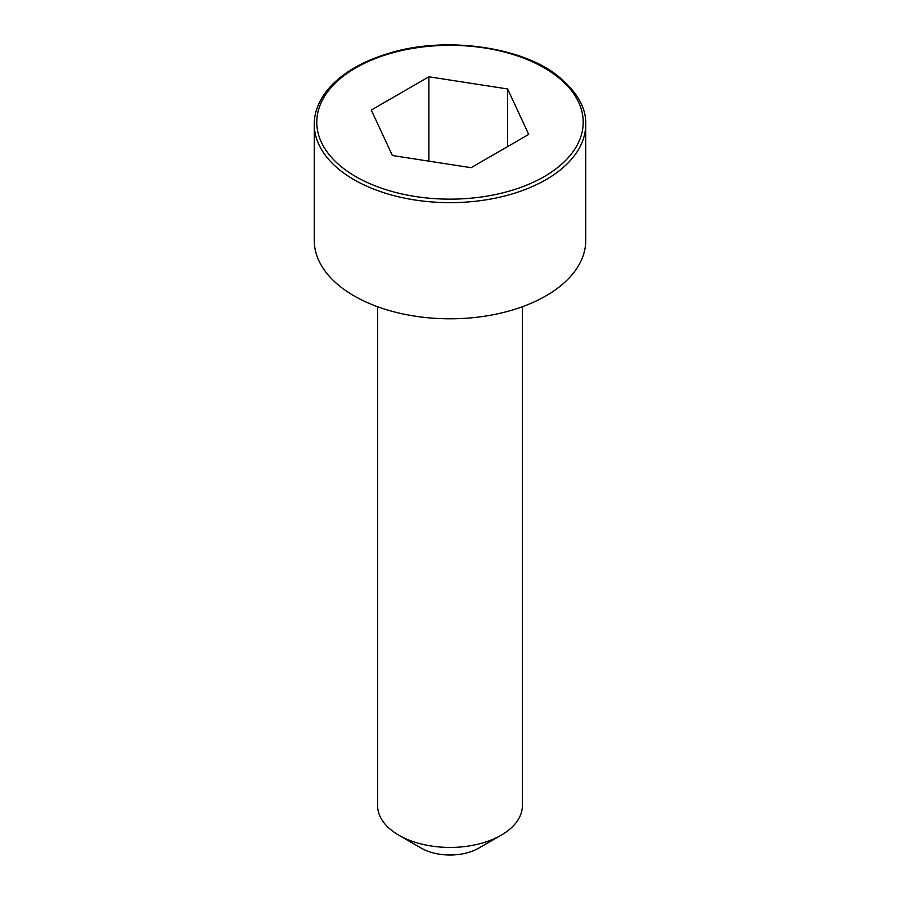 <?xml version="1.0" encoding="UTF-8"?>
<svg xmlns="http://www.w3.org/2000/svg" width="900" height="900" viewBox="0 0 900 900"><rect width="100%" height="100%" fill="white"/><g stroke="black" fill="none" stroke-linecap="round" stroke-linejoin="round"><path stroke-width="1.35" d="M314.269 124.279L314.269 240.446A135.731 78.356 0 0 0 398.059 312.84A135.731 78.356 0 0 0 545.974 295.853A135.731 78.356 0 0 0 585.731 240.446L585.731 124.279C586.316 107.831 577.046 91.733 557.899 75.994C522.36 46.958 445.286 35.651 388.946 53.303C370.238 58.905 354.757 66.352 342.517 75.668C334.204 82.058 327.791 88.729 323.303 95.692C317.171 105.3 314.168 114.829 314.269 124.279A135.731 78.356 0 0 0 398.059 196.684A135.731 78.356 0 0 0 545.974 179.696A135.731 78.356 0 0 0 585.731 124.279M377.618 306.731L377.618 805.635A72.383 41.794 0 0 0 398.812 835.189A72.383 41.794 0 0 0 501.188 835.189L501.188 835.189A72.383 41.794 0 0 0 522.382 805.635L522.382 306.731M501.188 835.189L478.789 848.115L501.188 835.189M398.812 835.189L421.211 848.115A40.714 23.512 0 0 0 478.789 848.115M428.906 76.781L371.284 110.059L392.377 155.509L471.094 167.681L528.716 134.415L507.623 88.965L428.906 76.781L428.906 161.156M507.623 88.965L507.623 146.588M544.196 176.625A133.222 76.916 0 0 0 484.481 47.947A133.222 76.916 0 0 0 321.322 142.144A133.222 76.916 0 0 0 544.196 176.625"/></g></svg>
